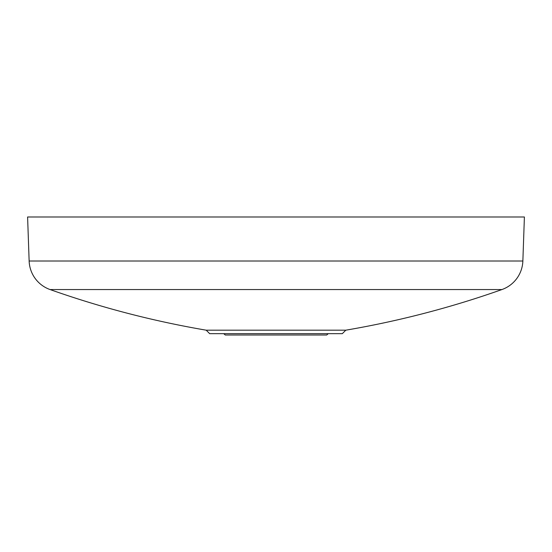 <?xml version="1.0" encoding="UTF-8"?>
<svg xmlns="http://www.w3.org/2000/svg" width="552" height="552" viewBox="0 0 552 552"><rect width="100%" height="100%" fill="white"/><g stroke="black" fill="none" stroke-linecap="round" stroke-linejoin="round"><path stroke-width="0.83" d="M27.6 216.991L524.4 216.991L522.861 261.013A31.443 31.443 0 0 1 501.934 289.552A943.292 943.292 0 0 1 345.8 330.186L206.2 330.186A943.292 943.292 0 0 1 50.066 289.552A31.443 31.443 0 0 1 29.139 261.013L27.6 216.991M206.2 330.186L209.684 333.67L342.316 333.67L345.8 330.186M328.274 333.67L326.687 335.009L225.313 335.009L223.726 333.67M29.139 261.013L522.861 261.013M50.066 289.552L501.934 289.552"/></g></svg>
